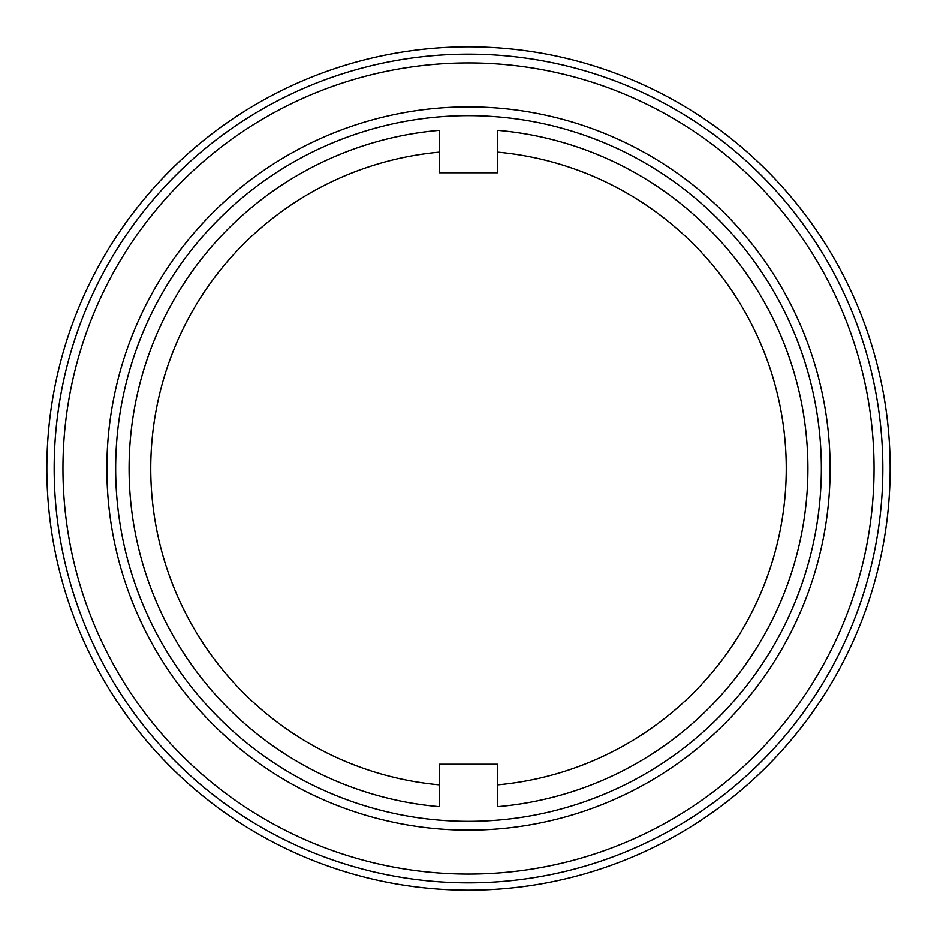 <?xml version="1.0" encoding="UTF-8"?>
<svg xmlns="http://www.w3.org/2000/svg" width="937" height="937" viewBox="0 0 937 937"><rect width="100%" height="100%" fill="white"/><g stroke="black" fill="none" stroke-linecap="round" stroke-linejoin="round"><path stroke-width="1.41" d="M497.781 130.36L497.781 172.759L439.219 172.759L439.219 130.36A339.405 339.405 0 0 0 129.095 468.5A339.405 339.405 0 0 0 439.219 806.64L439.219 764.241L497.781 764.241L497.781 784.843A317.69 317.69 0 0 0 497.781 152.157L497.781 130.36A339.405 339.405 0 0 1 807.905 468.5A339.405 339.405 0 0 1 497.781 806.64L497.781 784.843L497.781 806.64M439.219 130.36L439.219 152.157A317.69 317.69 0 0 0 439.219 784.843L439.219 806.64M882.83 468.5A414.33 414.33 0 0 1 468.5 882.83A414.33 414.33 0 0 1 54.17 468.5A414.33 414.33 0 0 1 468.5 54.17A414.33 414.33 0 0 1 882.83 468.5A414.33 414.33 0 0 1 468.5 882.83A414.33 414.33 0 0 1 54.17 468.5A414.33 414.33 0 0 1 468.5 54.17A414.33 414.33 0 0 1 882.83 468.5M821.339 468.5A352.839 352.839 0 0 0 468.5 115.661A352.839 352.839 0 0 0 115.661 468.5A352.839 352.839 0 0 0 468.5 821.339A352.839 352.839 0 0 0 821.339 468.5M468.5 890.15A421.65 421.65 0 0 1 103.339 257.675A421.65 421.65 0 0 1 833.661 257.675A421.65 421.65 0 0 1 468.5 890.15M874.045 468.5A405.545 405.545 0 0 0 265.721 117.289A405.545 405.545 0 0 0 265.721 819.711A405.545 405.545 0 0 0 874.045 468.5M830.123 468.5A361.623 361.623 0 0 1 287.682 781.681A361.623 361.623 0 0 1 287.682 155.319A361.623 361.623 0 0 1 830.123 468.5"/></g></svg>
